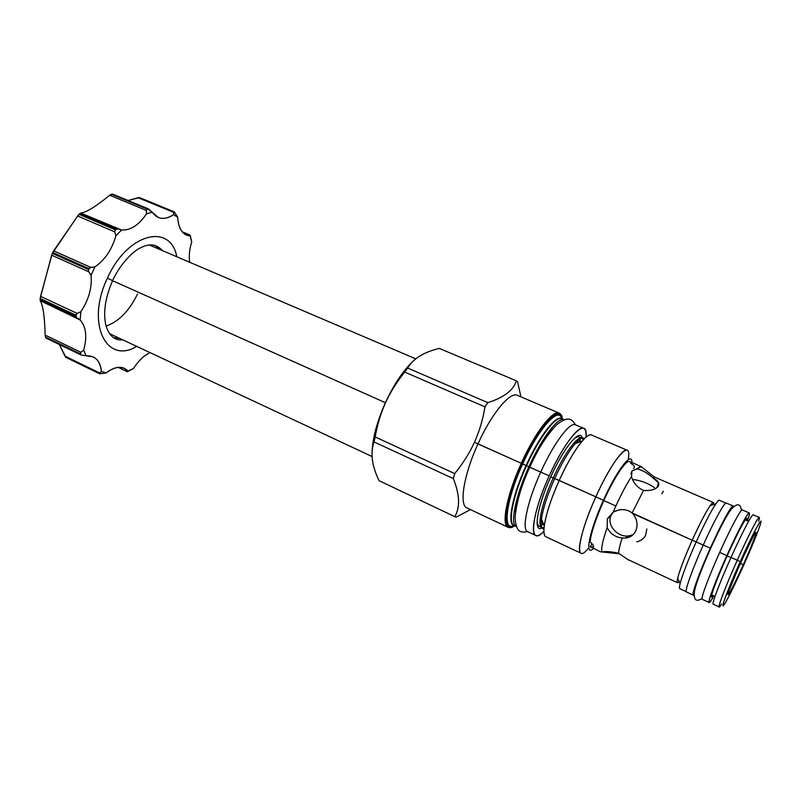 <?xml version="1.0" encoding="UTF-8"?>
<svg xmlns="http://www.w3.org/2000/svg" width="801" height="801" viewBox="0 0 801 801"><rect width="100%" height="100%" fill="white"/><g stroke="black" fill="none" stroke-linecap="round" stroke-linejoin="round"><path stroke-width="1.2" d="M743.708 565.156C734.016 586.773 724.404 605.766 723.123 605.616C721.691 605.826 729.671 585.191 740.234 561.651C750.797 538.102 760.509 519.308 760.92 521.371C761.491 523.093 753.411 543.539 743.708 565.156C735.678 582.958 729.531 595.523 725.265 602.863C718.707 614.097 726.767 591.559 740.234 561.651C753.32 532.375 764.134 512.67 760.239 524.715C757.476 533.146 751.969 546.622 743.708 565.156M743.288 564.725C751.408 546.392 755.643 535.589 756.004 532.325C754.572 532.985 749.476 542.918 740.715 562.142C732.144 581.556 727.919 592.39 728.049 594.642C729.941 592.9 735.018 582.928 743.288 564.725L740.204 563.293L734.827 575.679L740.504 563.423L743.288 564.725C752.82 543.579 759.368 525.726 754.262 534.417L740.715 562.142L728.52 591.939C725.516 601.311 734.026 585.471 743.288 564.725M733.446 506.763C733.716 501.216 722.252 521.531 710.317 548.204L696.199 541.897C685.205 566.237 677.536 588.415 679.819 588.685C679.268 588.415 679.358 586.773 680.089 583.749C682.492 574.607 687.859 560.66 696.199 541.897L692.204 540.214C684.675 557.166 679.829 569.811 677.686 578.162C676.635 582.727 677.125 583.879 679.168 581.616L677.486 582.717L628.755 559.929M694.036 594.843C689.951 598.898 698.001 575.498 710.317 548.204L692.204 540.214C682.242 562.252 675.343 582.427 677.486 582.717M715.884 503.759C717.646 501.196 718.807 500.034 719.378 500.275C717.686 498.833 706.822 518.157 696.199 541.897C704.339 523.974 710.898 511.268 715.884 503.759L710.117 505.691C705.531 512.51 699.563 524.014 692.204 540.214L632.82 513.661C637.035 518.898 638.087 524.425 636.004 530.242C633.371 536.049 628.765 538.612 622.197 537.952C619.884 545.05 618.692 550.147 618.632 553.251L628.565 560.079L618.632 553.251C612.034 551.699 606.477 551.238 601.962 551.869C606.477 551.238 612.034 551.699 618.632 553.251C618.692 550.147 619.884 545.05 622.197 537.952C615.348 537.261 610.342 533.806 607.168 527.569C602.742 540.325 601.01 548.425 601.962 551.869L600.249 551.739L601.962 551.869C601.01 548.425 602.742 540.325 607.168 527.569L607.368 518.778L613.256 511.999L619.413 509.786C624.52 509.186 628.745 510.237 632.099 512.93L643.543 490.442C637.366 487.649 633.341 483.033 631.488 476.575L632.029 470.938L641.351 466.653L629.596 461.576C626.252 459.454 614.117 477.536 603.804 500.585C595.854 518.567 591.268 532.315 590.047 541.806C594.632 546.242 594.732 547.854 590.357 546.632L600.249 551.739M619.684 553.881L600.36 551.779L619.684 553.881M625.681 538.062L627.964 535.979C618.202 537.311 606.607 525.626 610.813 515.994L613.346 511.949L610.813 515.994L607.368 518.778L613.256 511.999L615.889 505.992C621.296 494.097 626.492 484.285 631.488 476.575L632.029 470.938L637.346 468.855C642.762 470.397 647.899 473.371 652.755 477.786C658.122 480.58 659.924 483.434 658.172 486.327C655.588 489.561 650.712 490.933 643.543 490.442C637.366 487.649 633.341 483.033 631.488 476.575C626.492 484.285 621.296 494.097 615.889 505.992L603.804 500.585L615.889 505.992L613.256 511.999C620.204 508.555 626.492 508.865 632.099 512.93L632.82 513.661C637.035 518.898 638.087 524.425 636.004 530.242C634.082 534.808 630.647 537.411 625.681 538.062L622.197 537.952C615.348 537.261 610.342 533.806 607.168 527.569L607.368 518.778L610.813 515.994C606.617 525.596 618.162 537.271 627.904 535.989M710.117 505.691C712.82 501.867 714.001 501.466 713.681 504.5L713.381 502.507C710.327 503.659 703.268 516.224 692.204 540.214L632.099 512.93L643.543 490.442C650.712 490.933 655.588 489.561 658.172 486.327L658.582 482.753L652.755 477.786L654.697 477.126L713.381 502.507M727.138 555.914L730.953 557.616L727.138 555.914C715.303 582.157 707.964 603.203 713.11 595.533C707.964 603.203 715.303 582.157 727.158 555.874C738.652 530.152 748.885 511.839 746.662 520.53C748.885 511.839 738.652 530.152 727.158 555.874L727.158 555.874M721.551 604.024C714.502 615.989 722.933 592.089 737.27 560.259L731.013 557.466C741.756 533.466 752.109 513.651 753.16 514.823C752.109 513.651 741.756 533.456 731.013 557.466C719.929 582.087 711.548 604.214 713.18 604.174L719.168 606.958C717.656 607.048 726.167 584.93 737.27 560.259L740.234 561.651L737.27 560.259C751.198 529.101 762.732 508.295 758.627 521.161M655.248 488.71L654.097 487.388C647.468 482.923 640.249 480.28 632.43 479.459C640.249 480.28 647.468 482.923 654.097 487.388L655.248 488.71M631.869 534.958L629.636 535.729L631.869 534.958M627.964 535.979L629.636 535.729M632.029 470.938L631.058 473.912L632.029 470.938M661.826 493.796L663.298 491.213M636.775 541.786C640.89 540.885 643.824 538.733 645.586 535.328L646.868 529.01M630.657 463.258C634.382 465.501 635.313 467.223 633.441 468.405M591.148 547.514L590.357 546.632L591.929 543.579L590.357 546.632L592.86 547.153C594.392 546.703 593.451 544.92 590.047 541.806C591.268 532.315 595.854 518.567 603.804 500.585C614.117 477.536 626.262 459.454 629.596 461.586M746.342 549.947L740.504 563.423L746.342 549.947M466.983 507.974C458.923 505.251 463.689 474.933 477.957 443.934C463.699 474.923 458.923 505.241 466.983 507.974L508.144 527.338L512.109 527.068L508.144 527.338C501.025 525.055 506.853 494.758 521.281 463.298L477.957 443.934C491.534 413.636 510.147 391.339 517.376 395.344L559.248 413.136L561.681 416.27L559.248 413.136C552.95 409.501 535.048 432.55 521.281 463.298L474.472 442.272C479.378 431.339 482.883 419.534 484.995 406.878L487.839 402.653C503.829 397.576 513.361 390.307 516.425 380.835L517.626 381.847L520.92 396.855L517.626 381.847L516.425 380.835L439.248 348.405C423.559 352.23 413.036 358.778 407.689 368.06C413.036 358.778 423.559 352.23 439.248 348.405L516.425 380.835C513.361 390.307 503.829 397.576 487.839 402.653L407.689 368.06L404.735 372.085L407.689 368.06L487.839 402.653L484.995 406.878L404.735 372.085C396.845 381.857 390.467 392.009 385.611 402.553L385.491 402.513C393.802 384.67 402.803 371.093 412.475 361.802C402.803 371.093 393.802 384.67 385.491 402.513C377.141 421.286 372.675 437.706 372.075 451.804C372.675 437.706 377.141 421.286 385.491 402.513L385.611 402.553C390.467 392.009 396.845 381.857 404.735 372.085L484.995 406.878C482.883 419.534 479.378 431.339 474.472 442.272L477.957 443.934C491.534 413.626 510.147 391.329 517.376 395.354M588.144 548.535C574.217 565.816 577.791 536.34 595.874 496.82L559.208 480.43C571.463 453.066 586.692 432.119 591.549 435.033L627.053 450.212C622.938 447.609 608.279 469.126 595.874 496.82L603.403 500.345C589.236 531.343 584.319 557.206 593.471 548.595C584.319 557.206 589.236 531.343 603.403 500.345C616.97 469.917 632.239 450.382 631.949 462.598C632.239 450.382 616.97 469.917 603.403 500.345L595.874 496.82C613.186 457.982 631.849 437.326 628.354 458.663M546.002 536.83C544.059 535.879 543.478 532.264 544.249 525.977C545.982 514.192 550.968 499.003 559.208 480.43C546.402 508.435 540.415 535.158 546.002 536.83L580.975 553.191C576.139 551.879 582.958 525.186 595.874 496.82L554.692 478.547C547.393 495.008 542.988 508.505 541.486 519.048C540.725 525.546 541.546 528.89 543.959 529.071C541.546 528.89 540.725 525.546 541.486 519.048C542.988 508.505 547.393 495.008 554.692 478.547C561.881 462.938 568.74 451.263 575.278 443.524C568.74 451.263 561.881 462.938 554.692 478.547L559.208 480.43C567.318 462.808 575.008 449.651 582.297 440.971C586.462 436.205 589.546 434.222 591.549 435.033M584.4 438.688C582.657 437.016 579.614 438.628 575.278 443.524C579.614 438.628 582.657 437.016 584.4 438.688M544.249 525.977L541.486 519.048C540.855 525.276 541.005 528.119 541.937 527.559C536.9 525.927 542.077 502.397 553.271 477.927C563.974 454.007 577.461 435.634 581.896 438.177C577.461 435.634 563.974 454.007 553.271 477.927L550.768 476.815C536.99 506.823 532.905 533.436 542.097 527.889C532.905 533.436 536.99 506.823 550.788 476.775C563.944 447.288 580.314 427.844 582.287 438.087C580.314 427.844 563.944 447.288 550.788 476.775L553.271 477.927C542.077 502.397 536.9 525.927 541.917 527.549L544.079 527.519L541.937 527.559L538.272 525.846M581.927 438.187L583.328 439.809L581.927 438.187C581.726 437.116 579.503 438.898 575.278 443.524L582.297 440.971M576.89 436.445L578.212 436.595L576.89 436.445M579.864 438.898L580.254 441.711L579.864 438.898M564.134 419.704L561.861 418.733C556.054 415.379 539.403 437.016 526.537 465.741L528.89 466.793C541.756 438.047 558.377 416.36 564.134 419.704L564.284 419.774C558.637 416.049 541.877 437.787 528.89 466.793C515.283 496.47 509.706 524.955 516.445 526.678L514.062 525.556C507.484 523.464 513.061 495.138 526.537 465.741C513.061 495.138 507.484 523.464 514.062 525.556M561.861 418.733L561.861 418.733C556.054 415.379 539.403 437.016 526.537 465.741L526.087 465.541C539.574 435.404 557.035 413.476 562.232 418.893C557.035 413.476 539.574 435.404 526.087 465.541L522.673 463.969C506.132 499.914 502.197 531.824 513.761 525.546C502.197 531.824 506.132 499.914 522.673 463.969C538.412 428.695 558.657 406.087 561.661 418.522C558.657 406.087 538.412 428.695 522.673 463.969L526.087 465.541C511.959 496.34 506.703 525.506 514.422 525.726C506.703 525.506 511.959 496.34 526.087 465.541L528.89 466.793C515.403 496.209 509.776 524.545 516.305 526.607M508.144 527.338C501.025 525.055 506.853 494.758 521.281 463.298L521.902 463.589C503.859 502.758 500.835 536.059 514.592 525.806C500.835 536.059 503.859 502.758 521.902 463.589C539.053 425.101 560.88 402.352 562.402 418.963C560.88 402.352 539.053 425.101 521.902 463.589C529.121 446.968 537.912 432.48 548.264 420.104M522.082 463.689C504.8 501.216 501.306 533.846 513.972 525.626C501.306 533.846 504.8 501.216 522.082 463.689L522.673 463.969L522.082 463.689C538.512 426.833 559.559 404.135 561.851 418.623C559.559 404.135 538.512 426.833 522.082 463.689M454.708 473.591L453.356 478.618L374.037 441.932C370.192 452.815 371.864 465.731 379.043 480.66C371.864 465.731 370.192 452.815 374.037 441.932L375.178 436.956C377.361 424.6 380.845 413.136 385.611 402.553C380.845 413.136 377.361 424.6 375.178 436.956L374.037 441.932L453.356 478.618C459.764 494.678 460.245 507.363 454.798 516.675L456.28 517.096L454.918 516.445L456.28 517.096L470.437 509.596L456.28 517.096L454.798 516.675C460.245 507.363 459.764 494.678 453.356 478.618L454.708 473.591C462.878 463.609 469.466 453.166 474.472 442.272C469.466 453.166 462.878 463.609 454.708 473.591L375.178 436.956L454.708 473.591M543.448 523.964L541.096 525.546L543.448 523.964M454.798 516.675L379.043 480.66L454.798 516.675M506.022 514.562C507.383 501.416 512.68 484.425 521.892 463.589L521.281 463.298C535.048 432.55 552.95 409.501 559.248 413.136M553.271 477.927L554.692 478.547L553.271 477.927M99.604 373.767L65.982 357.446L64.971 356.125L99.785 373.016L101.407 371.344L106.022 372.956C113.121 367.589 119.279 366.067 124.505 368.36L127.95 371.013L133.417 368.58C138.483 360.74 144.02 355.414 150.047 352.62C144.02 355.414 138.483 360.74 133.417 368.58L127.249 371.704L118.438 367.359L127.319 371.614L133.417 368.58L127.95 371.013C122.603 365.536 115.294 366.177 106.022 372.956L99.745 373.827L106.022 372.956L101.407 371.344C100.135 360.65 95.029 355.464 86.057 355.764L81.061 354.953L46.118 338.132L45.146 335.108C44.686 316.785 43.044 305.301 40.21 300.665L40.541 296.36L52.315 253.376L77.667 216.02L80.701 213.036C85.827 212.716 95.509 206.788 109.737 195.244L112.591 194.082L148.305 208.861M46.498 338.072L80.42 354.362L80.911 352.3L83.674 350.147C87.319 336.851 86.128 326.778 80.1 319.929L40.21 300.665C43.044 305.301 44.686 316.785 45.146 335.108L80.911 352.3L80.17 353.772L45.477 337.081L45.146 335.108L80.911 352.3L83.674 350.147L86.057 355.764L81.061 354.953M112.591 194.082L147.554 208.771L146.323 210.413L146.523 213.847L152.24 212.205L158.338 217.502C163.034 219.304 168.11 218.343 173.587 214.618L173.767 212.395L138.052 197.717L139.564 197.597L128.06 200.48L138.052 197.717L173.767 212.395L174.218 211.834L177.712 217.271L173.587 214.618C164.786 220.335 157.667 219.524 152.24 212.205L147.554 208.771L111.439 194.243L146.943 208.941L146.323 210.413L109.737 195.244L111.439 194.243L146.943 208.941L148.315 208.861L152.24 212.205L146.523 213.847C138.843 225.111 130.533 230.498 121.582 230.007L115.875 235.844C111.85 249.712 104.851 260.065 94.908 266.893L90.773 267.394L53.667 250.853L77.667 216.02L79.029 214.338L115.054 229.717L117.777 228.836L121.582 230.007C130.533 230.498 138.843 225.111 146.523 213.847L146.323 210.413L109.737 195.244C95.509 206.788 85.827 212.716 80.701 213.036L117.777 228.836L115.654 229.106L79.629 213.737L80.701 213.036L121.582 230.007L115.875 235.844C111.85 249.712 104.851 260.065 94.908 266.893L91.044 275.274C92.185 287.529 88.801 299.664 80.891 311.679L80.1 319.929L76.746 317.757L75.664 315.073L40.14 298.483L51.664 255.189L88.741 271.789L91.044 275.274C92.185 287.529 88.801 299.664 80.891 311.679L80.1 319.929C86.128 326.778 87.319 336.851 83.674 350.147L86.057 355.764L93.206 356.916C97.972 359.379 100.706 364.185 101.407 371.344L99.664 373.797L99.785 373.016L64.971 356.125L59.394 344.52L65.902 357.416L99.664 373.797M190.117 235.083L191.739 241.812L190.107 235.935L186.573 235.154C181.176 232.67 178.222 226.703 177.712 217.271L173.587 214.618L174.328 211.895L177.712 217.271C178.493 228.906 182.628 235.134 190.107 235.935L190.107 235.174L182.288 231.91L190.117 235.083L182.167 231.759M191.739 241.812C189.457 249.361 188.766 256.18 189.677 262.257C188.766 256.18 189.457 249.361 191.739 241.812L190.107 235.174L191.739 241.812M107.414 278.147C85.487 323.594 106.563 364.986 136.671 346.362C106.563 364.986 85.487 323.594 107.414 278.147C127.329 232.961 170.673 222.698 176.771 256.741C170.673 222.698 127.329 232.961 107.414 278.147L112.591 280.66L107.414 278.147M159.379 249.311L154.923 245.286L159.379 249.311M119.539 338.332L113.572 337.702L119.539 338.332M137.542 293.947C129.351 310.858 118.868 321.571 106.092 326.087M77.667 216.02L114.773 231.9L115.875 235.844L114.773 231.9L115.654 229.106L79.629 213.737L79.029 214.338L115.054 229.717L114.773 231.9L77.667 216.02M77.156 313.421L40.541 296.36L77.156 313.421L80.891 311.679L77.156 313.421L75.664 315.073L40.14 298.483L40.07 299.344L75.584 315.944L77.156 313.421M40.21 300.665L40.07 299.344L75.584 315.944L76.746 317.757L40.21 300.665M88.34 269.476L88.741 271.789L51.664 255.189L52.315 253.376L88.34 269.476L88.751 268.585L52.726 252.495L53.667 250.853L90.773 267.394L88.751 268.585L52.726 252.495L52.315 253.376L88.34 269.476L90.773 267.394L94.908 266.893L91.044 275.274L88.741 271.789L88.34 269.476M174.218 211.834L139.564 197.597L174.127 211.804M527.659 531.644C521.401 529.701 527.288 501.516 540.745 472.109L549.236 475.904C535.749 505.391 529.671 533.576 535.749 535.428C537.651 536.239 540.375 534.868 543.919 531.323C528.5 548.144 530.472 516.695 549.236 475.904C562.142 447.088 578.362 425.171 583.669 428.325C585.541 429.206 586.332 432.15 586.052 437.156C588.234 415.038 567.098 435.764 549.236 475.904L540.745 472.109C553.621 443.364 569.982 421.586 575.458 424.83C571.814 419.053 568.33 415.449 556.785 424.66C546.632 435.253 537.651 449.441 529.821 467.223L540.735 472.129L529.671 467.233C521.591 485.436 516.875 500.425 515.514 512.189C516.875 500.425 521.591 485.436 529.671 467.233L529.811 467.223C521.611 484.635 516.715 501.236 515.113 517.025C515.744 533.206 521.301 532.625 527.649 531.634L535.739 535.428M529.691 467.173C537.651 449.942 545.371 437.126 552.86 428.725C545.371 437.126 537.651 449.942 529.691 467.173M583.669 428.325L575.458 424.82C569.972 421.596 553.611 443.374 540.745 472.109C527.288 501.506 521.411 529.691 527.659 531.634M686.497 591.989C684.334 591.789 692.184 569.531 703.238 545.04C713.931 521.151 724.735 501.646 726.297 503.048C724.725 501.656 713.931 521.151 703.238 545.04C692.174 569.541 684.334 591.799 686.497 591.989L693.286 595.143C691.253 595.003 699.243 572.755 710.317 548.204C721.03 524.265 731.734 504.67 733.175 506.002L726.297 503.048M709.115 602.492C707.393 602.502 715.724 580.284 726.847 555.594L719.688 552.41C730.442 528.38 740.995 508.655 742.267 509.927C740.995 508.655 730.432 528.38 719.688 552.4C708.585 577.03 700.404 599.268 702.267 599.318L709.115 602.492C709.696 602.652 711.278 600.45 713.861 595.884C703.438 614.848 710.727 591.298 726.847 555.594C742.487 520.58 754.442 500.955 747.433 520.86C749.125 515.894 749.716 513.241 749.205 512.91L742.267 509.927M749.205 512.91C748.074 511.709 737.621 531.534 726.847 555.594L719.688 552.4C708.585 577.02 700.404 599.248 702.267 599.308M654.697 477.136L652.755 477.786C647.899 473.371 642.762 470.397 637.346 468.855C639.749 466.412 641.321 465.922 642.042 467.384L654.377 477.056M753.16 514.823L759.228 517.436C758.297 516.315 748.034 536.209 737.27 560.259L731.013 557.466M80.17 353.772L45.477 337.081L80.17 353.772M385.401 402.703L112.561 280.72L385.401 402.703M686.267 591.679L679.819 588.685M677.686 578.162L680.089 583.749M725.906 503.078L719.378 500.265M748.575 521.361L745.26 519.919M714.993 596.405L711.709 594.883M656.93 487.619L658.582 482.753M631.198 472.77L631.839 471.519M593.501 545.922L592.86 547.153M581.896 438.177L578.212 436.595L574.717 438.127M592.99 546.903L593.571 546.713M514.643 525.826L508.685 527.539M513.481 525.416L512.4 526.007M562.452 418.983L560.129 413.676M118.218 367.379L127.249 371.704M541.045 524.935L543.118 523.133L541.045 524.935M579.423 442.012L579.383 439.268M541.065 522.793L542.417 521.391M577.651 442.663L577.801 440.71M537.081 522.222L538.412 525.907M112.591 280.65C105.221 297.812 102.999 312.73 105.912 325.406C109.116 335.929 114.733 340.735 122.763 339.844M162.643 250.713C156.716 244.145 149.336 243.184 140.535 247.829C134.208 250.413 120.581 263.048 112.611 280.62M741.436 510.377C740.504 503.248 737.06 502.948 731.083 509.476C726.667 515.263 719.859 528.219 710.667 548.345C701.105 569.821 695.468 585.271 694.457 591.428C693.516 600.039 696.049 602.362 702.056 598.387M746.342 520.39L746.592 518.487M711.528 596.835L712.78 595.383M149.206 244.966L415.739 358.838M109.517 333.647L372.065 456.53"/></g></svg>
